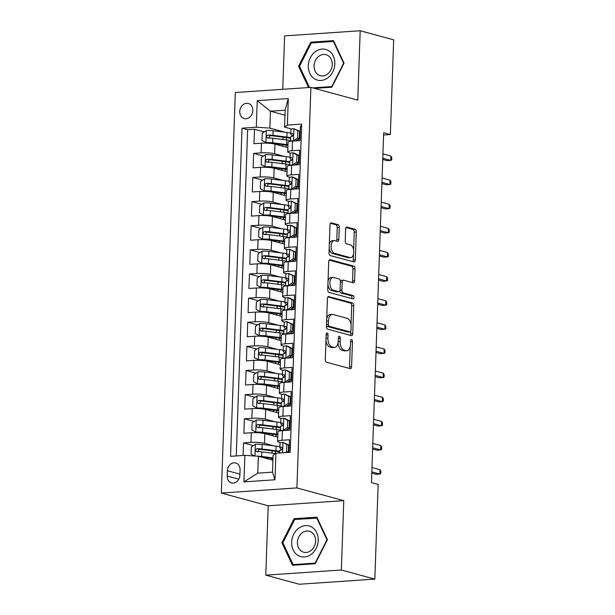 <?xml version="1.0" encoding="UTF-8"?>
<svg xmlns="http://www.w3.org/2000/svg" width="615" height="615" viewBox="0 0 615 615"><rect width="100%" height="100%" fill="white"/><g stroke="black" fill="none" stroke-linecap="round" stroke-linejoin="round"><path stroke-width="0.92" d="M327.157 332.938A1.676 0.915 86.1 0 0 326.988 332.923A1.676 0.915 86.1 0 0 326.181 334.345L325.297 359.514A2.399 1.307 86.1 0 0 326.534 362.235L350.196 368.662A2.399 1.307 86.1 0 0 350.442 368.685A2.399 1.307 86.1 0 0 351.588 366.648L352.472 341.486A1.676 0.915 86.1 0 0 351.611 339.58A1.676 0.915 86.1 0 0 351.434 339.565A1.676 0.915 86.1 0 0 350.627 340.987L350.519 344.246A7.68 4.19 86.1 0 1 346.829 350.758A7.68 4.19 86.1 0 1 346.045 350.681L344.069 350.143A7.68 4.19 86.1 0 1 340.133 341.425L340.241 338.165A1.676 0.915 86.1 0 0 339.38 336.259A1.676 0.915 86.1 0 0 339.211 336.244A1.676 0.915 86.1 0 0 338.404 337.666L338.288 340.925A7.68 4.19 86.1 0 1 334.606 347.437A7.68 4.19 86.1 0 1 333.822 347.36L331.846 346.822A7.68 4.19 86.1 0 1 327.903 338.104L328.018 334.844A1.676 0.915 86.1 0 0 327.157 332.938M239.75 111.484A7.818 6.434 -74.8 0 0 244.232 118.587A7.818 6.434 -74.8 0 0 252.819 110.592A7.818 6.434 -74.8 0 0 248.337 103.489A7.818 6.434 -74.8 0 0 239.75 111.484M339.272 227.389A2.399 1.307 86.1 0 0 338.035 224.66L331.4 222.861A2.399 1.307 86.1 0 0 331.154 222.83A2.399 1.307 86.1 0 0 330.001 224.867L329.025 252.819A2.399 1.307 86.1 0 0 330.255 255.54L353.917 261.967A2.399 1.307 86.1 0 0 354.163 261.99A2.399 1.307 86.1 0 0 355.316 259.961L356.293 232.009A2.399 1.307 86.1 0 0 355.063 229.287L347.045 227.104A2.399 1.307 86.1 0 0 346.799 227.081A2.399 1.307 86.1 0 0 345.645 229.118L345.23 241.08A2.399 1.307 86.1 0 0 346.46 243.801L350.435 244.885A6.419 3.506 86.1 0 1 353.74 251.581A6.419 3.506 86.1 0 1 350.65 257.624A6.419 3.506 86.1 0 1 349.997 257.554L334.414 253.326A6.419 3.506 86.1 0 1 331.116 246.63A6.419 3.506 86.1 0 1 334.199 240.588A6.419 3.506 86.1 0 1 334.86 240.65L337.458 241.357A2.399 1.307 86.1 0 0 337.697 241.38A2.399 1.307 86.1 0 0 338.85 239.35L339.272 227.389L337.228 227.527A2.399 1.307 86.1 0 0 335.998 224.798L330.447 223.291M357.769 100.122L360.19 30.75L393.669 39.844L390.364 134.547L383.668 132.725L371.452 482.591L378.148 484.405L374.843 579.107L341.356 570.013L343.785 500.648L296.907 487.918L310.898 87.392L357.769 100.122M328.825 296.515A2.399 1.307 86.1 0 0 328.579 296.492A2.399 1.307 86.1 0 0 327.426 298.529L326.457 326.473A2.399 1.307 86.1 0 0 327.687 329.194L351.35 335.621A2.399 1.307 86.1 0 0 351.596 335.652A2.399 1.307 86.1 0 0 352.749 333.614L353.725 305.663A2.399 1.307 86.1 0 0 352.487 302.941L328.341 296.545M327.741 289.642L328.718 261.698A2.399 1.307 86.1 0 1 329.871 259.661A2.399 1.307 86.1 0 1 330.117 259.684L353.779 266.111A2.399 1.307 86.1 0 1 355.009 268.84L354.586 280.801A2.399 1.307 86.1 0 1 353.44 282.831A2.399 1.307 86.1 0 1 353.195 282.808L343.593 280.202A2.399 1.307 86.1 0 0 343.347 280.179A2.399 1.307 86.1 0 0 342.201 282.216L341.925 290.149A2.399 1.307 86.1 0 0 343.155 292.871L353.141 295.584A1.676 0.915 86.1 0 1 354.009 297.337A1.676 0.915 86.1 0 1 353.202 298.921A1.676 0.915 86.1 0 1 353.025 298.905L328.971 292.371A2.399 1.307 86.1 0 1 327.741 289.642M264.304 131.91L254.487 129.242L253.98 143.718L261.437 143.21L261.098 152.866A9.779 1.522 2 0 1 274.628 153.765L284.207 156.364M263.458 156.033L253.641 153.373L253.134 167.849L260.591 167.342L260.253 176.989A9.779 1.522 2 0 1 273.783 177.889L283.369 180.495M262.613 180.164L252.803 177.497L252.296 191.972L259.753 191.465L259.415 201.12A9.779 1.522 2 0 1 272.945 202.02L282.523 204.618M261.775 204.295L251.958 201.628L251.45 216.103L258.907 215.596L258.569 225.251A9.779 1.522 2 0 1 272.099 226.143L281.678 228.749M260.929 228.419L251.112 225.751L250.613 240.234L258.062 239.727L257.731 249.375A9.779 1.522 2 0 1 271.253 250.274L280.84 252.88M260.091 252.55L250.274 249.882L249.767 264.358L257.224 263.85L256.886 273.506A9.779 1.522 2 0 1 270.416 274.405L279.994 277.004M259.246 276.681L249.429 274.013L248.921 288.489L256.378 287.981L256.04 297.629A9.779 1.522 2 0 1 269.57 298.529L279.156 301.135M258.4 300.804L248.591 298.137L248.083 312.62L255.54 312.113L255.202 321.76A9.779 1.522 2 0 1 268.732 322.66L278.311 325.258M257.562 324.935L247.745 322.268L247.238 336.743L254.695 336.236L254.356 345.891A9.779 1.522 2 0 1 267.886 346.791L277.465 349.389M256.716 349.059L246.899 346.399L246.4 360.874L253.849 360.367L253.518 370.015A9.779 1.522 2 0 1 267.041 370.914L276.627 373.52M255.878 373.19L246.061 370.522L245.554 384.998L253.011 384.49L252.673 394.146A9.779 1.522 2 0 1 266.203 395.045L275.781 397.644M255.033 397.321L245.216 394.653L244.709 409.129L252.165 408.621L251.827 418.277A9.779 1.522 2 0 1 265.357 419.176L274.943 421.775M254.187 421.444L244.378 418.784L243.871 433.26L251.327 432.752A9.779 1.522 2 0 1 264.85 433.652L277.772 437.157M289.05 452.348L289.496 439.779L282.039 440.286A9.779 1.522 2 0 0 277.626 441.401A9.779 1.522 2 0 0 279.225 442.3L280.617 442.677M277.626 441.401L277.957 431.753A9.779 1.522 2 0 1 282.377 430.638L289.826 430.131L290.334 415.655L282.877 416.163A9.779 1.522 2 0 0 278.464 417.277A9.779 1.522 2 0 0 280.063 418.169L281.462 418.554M278.464 417.277L278.803 407.622A9.779 1.522 -178 0 1 283.215 406.507L290.672 406L291.179 391.524L283.723 392.032A9.779 1.522 2 0 0 279.31 393.146A9.779 1.522 2 0 0 280.909 394.046L282.308 394.423M279.31 393.146L279.648 383.499A9.779 1.522 -178 0 1 284.061 382.384L291.518 381.877L292.017 367.401L284.561 367.908A9.779 1.522 2 0 0 280.148 369.015A9.779 1.522 2 0 0 281.747 369.915L283.146 370.292M280.148 369.015L280.486 359.368A9.779 1.522 -178 0 1 284.899 358.253L292.356 357.746L292.863 343.27L285.406 343.777A9.779 1.522 2 0 0 280.993 344.892A9.779 1.522 2 0 0 282.593 345.784L283.992 346.168M280.993 344.892L281.332 335.237A9.779 1.522 -178 0 1 285.744 334.122L293.201 333.622L293.709 319.139L286.252 319.646A9.779 1.522 2 0 0 281.839 320.761A9.779 1.522 2 0 0 283.438 321.66L284.83 322.037M281.839 320.761L282.17 311.113A9.779 1.522 -178 0 1 286.59 309.998L294.039 309.491L294.547 295.016L287.09 295.523A9.779 1.522 2 0 0 282.677 296.638A9.779 1.522 2 0 0 284.276 297.529L285.675 297.914M282.677 296.638L283.015 286.982A9.779 1.522 -178 0 1 287.428 285.867L294.885 285.36L295.392 270.884L287.935 271.392A9.779 1.522 2 0 0 283.523 272.507A9.779 1.522 2 0 0 285.122 273.406L286.521 273.783M283.523 272.507L283.861 262.851A9.779 1.522 -178 0 1 288.274 261.744L295.73 261.237L296.23 246.753L288.773 247.261A9.779 1.522 2 0 0 284.361 248.375A9.779 1.522 2 0 0 285.96 249.275L287.359 249.652M284.361 248.375L284.699 238.728A9.779 1.522 -178 0 1 289.111 237.613L296.568 237.106L297.076 222.63L289.619 223.137A9.779 1.522 2 0 0 285.206 224.252A9.779 1.522 2 0 0 286.805 225.144L288.204 225.528M285.206 224.252L285.545 214.597A9.779 1.522 -178 0 1 289.957 213.482L297.414 212.975L297.921 198.499L290.464 199.006A9.779 1.522 2 0 0 286.052 200.121A9.779 1.522 2 0 0 287.651 201.02L289.042 201.397M286.052 200.121L286.382 190.473A9.779 1.522 -178 0 1 290.803 189.358L298.252 188.851L298.759 174.376L291.302 174.883A9.779 1.522 2 0 0 286.89 175.99A9.779 1.522 2 0 0 288.489 176.889L289.888 177.266M286.89 175.99L287.228 166.342A9.779 1.522 -178 0 1 291.641 165.227L299.098 164.72L299.605 150.245L292.148 150.752A9.779 1.522 2 0 0 287.735 151.867A9.779 1.522 2 0 0 289.334 152.758L290.734 153.143M261.437 143.21A9.779 1.522 -178 0 1 274.966 144.11L287.882 147.623M260.591 167.342A9.779 1.522 -178 0 1 274.121 168.241L287.044 171.746M259.753 191.465A9.779 1.522 -178 0 1 273.275 192.364L286.198 195.878M258.907 215.596A9.779 1.522 -178 0 1 272.437 216.495L285.352 220.001M258.062 239.727A9.779 1.522 -178 0 1 271.592 240.626L284.514 244.132M257.224 263.85A9.779 1.522 -178 0 1 270.754 264.75L283.669 268.263M256.378 287.981A9.779 1.522 -178 0 1 269.908 288.881L282.831 292.386M255.54 312.113A9.779 1.522 -178 0 1 269.062 313.012L281.985 316.517M254.695 336.236A9.779 1.522 -178 0 1 268.225 337.135L281.14 340.649M253.849 360.367A9.779 1.522 -178 0 1 267.379 361.266L280.302 364.772M253.011 384.49A9.779 1.522 -178 0 1 266.541 385.39L279.456 388.903M252.165 408.621A9.779 1.522 -178 0 1 265.695 409.521L278.61 413.026M239.888 475.187L240.073 469.875A7.58 6.235 -74.8 0 0 235.722 462.995A7.58 6.235 -74.8 0 0 227.404 470.736L227.219 476.048A7.58 6.235 -74.8 0 0 231.571 482.929A7.58 6.235 -74.8 0 0 239.888 475.187M296.907 487.918L221.331 493.061L235.314 92.527L310.898 87.392M254.487 129.242L247.645 129.704L242.018 128.181L230.556 456.322L244.855 455.354L258.385 456.253L272.922 460.197M242.018 128.181L256.317 127.205L257.239 100.668L288.289 98.554L287.366 125.099L301.665 124.122L290.203 452.263L275.904 453.24L274.982 479.777L243.932 481.891L244.855 455.354M299.42 155.503L298.244 155.18M298.575 179.626L297.406 179.311M297.737 203.757L296.561 203.442M296.891 227.888L295.715 227.565M296.046 252.012L294.877 251.696M295.208 276.143L294.032 275.82M294.362 300.274L293.194 299.951M293.524 324.397L292.348 324.082M292.679 348.528L291.502 348.205M291.833 372.652L290.664 372.336M290.995 396.783L289.819 396.467M290.149 420.914L288.981 420.591M253.349 445.575L243.532 442.908L250.989 442.4A9.779 1.522 2 0 1 264.512 443.3L274.098 445.906M289.311 445.037L288.135 444.722M301.596 126.037L300.443 126.113L299.943 140.589L292.486 141.096A9.779 1.522 -178 0 0 288.074 142.211L287.735 151.867M244.378 418.784L251.827 418.277M245.216 394.653L252.673 394.146M246.061 370.522L253.518 370.015M246.899 346.399L254.356 345.891M247.745 322.268L255.202 321.76M248.591 298.137L256.04 297.629M249.429 274.013L256.886 273.506M250.274 249.882L257.731 249.375M251.112 225.751L258.569 225.251M251.958 201.628L259.415 201.12M252.803 177.497L260.253 176.989M253.641 153.373L261.098 152.866M247.645 129.704L236.252 455.938M243.532 442.908L243.094 455.469M284.968 115.166L270.431 111.215L269.847 128.105L285.053 132.233M258.385 456.253L257.793 473.143L272.499 472.143L273.091 455.246L275.904 453.24M343.785 500.648L268.202 505.791L265.78 575.156L341.356 570.013M265.78 575.156L299.259 584.25L374.843 579.107M360.19 30.75L284.614 35.893L282.746 89.306M268.202 505.791L221.331 493.061M383.591 135.008L390.364 134.547M291.572 129.012L284.553 127.105L285.145 110.216L270.431 111.215L257.239 100.668M300.258 131.372L299.09 131.056M288.158 430.246L288.212 428.686M288.996 406.115L289.05 404.555M289.842 381.992L289.896 380.424M290.687 357.861L290.741 356.3M291.525 333.73L291.579 332.169M292.371 309.606L292.425 308.046M293.209 285.475L293.263 283.915M294.055 261.344L294.108 259.784M294.9 237.221L294.954 235.66M295.738 213.09L295.792 211.529M296.584 188.966L296.638 187.398M297.422 164.835L297.476 163.275M287.366 125.099L284.553 127.105M269.847 128.105L256.317 127.205M298.267 140.704L298.321 139.144M257.793 473.143L243.932 481.891M272.499 472.143L274.982 479.777M288.289 98.554L285.145 110.216M327.426 539.67L316.856 517.161L294.101 518.706L281.901 542.768L292.471 565.277L315.234 563.732L327.426 539.67M314.534 88.376L331.869 87.199L344.069 63.137L333.499 40.628L310.736 42.181L298.544 66.236L308.553 87.545M283.008 543.068L281.901 542.768M296.492 519.36L294.101 518.706M313.135 42.827L310.736 42.181M299.651 66.535L298.544 66.236M325.965 340.472A7.68 4.19 86.1 0 0 329.801 346.96L331.846 346.822M334.606 347.437L332.561 347.583A7.68 4.19 86.1 0 1 331.777 347.498L329.801 346.96M338.096 342.747A7.68 4.19 86.1 0 0 342.032 350.281L344.069 350.143M346.829 350.758L344.784 350.896A7.68 4.19 86.1 0 1 344 350.819L342.032 350.281M349.105 368.362A2.399 1.307 86.1 0 0 349.551 366.786L350.258 346.376M351.011 324.843L351.68 305.801A2.399 1.307 86.1 0 0 350.45 303.08L327.88 296.953M350.258 335.329A2.399 1.307 86.1 0 0 350.704 333.753L350.781 331.439M328.387 324.366A1.676 0.915 86.1 0 0 329.248 326.273L350.02 331.916A1.676 0.915 86.1 0 0 350.189 331.931A1.676 0.915 86.1 0 0 350.996 330.509L351.119 327.072A7.68 4.19 86.1 0 0 347.175 318.355L332.976 314.496A7.68 4.19 86.1 0 0 332.192 314.419A7.68 4.19 86.1 0 0 328.502 320.93L328.387 324.366L326.527 324.489M326.488 325.535A1.676 0.915 86.1 0 0 327.203 326.411L329.248 326.273M348.313 332.031A1.676 0.915 86.1 0 1 348.144 332.069A1.676 0.915 86.1 0 1 347.975 332.054L327.203 326.411M332.192 314.419L330.147 314.557A7.68 4.19 86.1 0 0 326.719 318.939M329.163 260.122L351.734 266.249L353.779 266.111M352.103 282.516A2.399 1.307 86.1 0 0 352.549 280.94L352.964 268.978A2.399 1.307 86.1 0 0 351.734 266.249M341.556 280.34A2.399 1.307 86.1 0 0 341.31 280.317A2.399 1.307 86.1 0 0 340.349 281.278M339.887 290.726A2.399 1.307 86.1 0 0 341.11 293.009L351.104 295.723L353.141 295.584M351.757 298.559A1.676 0.915 86.1 0 0 351.888 296.853A1.676 0.915 86.1 0 0 351.104 295.723M333.638 277.496A6.419 3.506 86.1 0 0 332.984 277.434A6.419 3.506 86.1 0 0 329.894 283.477A6.419 3.506 86.1 0 0 333.199 290.172L338.68 291.664A2.399 1.307 86.1 0 0 338.927 291.687A2.399 1.307 86.1 0 0 340.08 289.65L340.356 281.716A2.399 1.307 86.1 0 0 339.126 278.987L333.638 277.496M332.984 277.434L330.939 277.573A6.419 3.506 86.1 0 0 328.026 281.455M327.918 284.637A6.419 3.506 86.1 0 0 331.154 290.311L333.199 290.172M337.128 291.764A2.399 1.307 86.1 0 1 336.889 291.825A2.399 1.307 86.1 0 1 336.643 291.802L331.154 290.311M336.359 241.065A2.399 1.307 86.1 0 0 336.812 239.489L337.228 227.527M334.199 240.588L332.161 240.726A6.419 3.506 86.1 0 0 329.325 244.232M329.186 248.214A6.419 3.506 86.1 0 0 332.377 253.465L334.414 253.326M350.65 257.624L348.605 257.762A6.419 3.506 86.1 0 1 347.952 257.693L332.377 253.465M353.625 250.136L354.248 232.147A2.399 1.307 86.1 0 0 353.018 229.426L346.091 227.542M352.825 261.675A2.399 1.307 86.1 0 0 353.271 260.099L353.487 254.118M257.985 456.222A6.473 1.007 2 0 1 261.729 456.484L272.999 457.883M261.029 456.968L272.983 458.452M254.51 455.992L251.043 454.139L251.289 446.897L255.463 444.207A6.473 1.007 2 0 1 262.151 444.422L276.12 446.152A18.696 2.906 2 0 1 279.887 446.728M273.137 450.956A7.695 1.199 -178 0 0 272.091 451.518L272.038 453.163M272.875 458.436A7.695 1.199 -178 0 0 271.83 458.998L271.799 459.897M279.725 451.318A18.696 2.906 -178 0 0 275.958 450.741L261.99 449.004A6.473 1.007 -178 0 0 257.001 448.735C255.171 449.75 255.14 450.71 256.901 451.633A6.473 1.007 2 0 1 261.89 451.902L275.428 453.578M257.962 451.917L258.93 449.257A3.298 0.515 2 0 1 260.399 449.38L274.367 451.11A15.521 2.414 2 0 1 279.694 452.094M256.501 451.579L256.901 451.633M285.214 452.609L286.582 451.725L286.836 444.484L282.839 442.346A6.473 1.007 -178 0 0 280.01 443.077L279.856 447.666A6.473 1.007 -178 0 0 279.894 447.789L281.424 449.911M282.839 442.346L288.573 444.952L286.836 444.484M288.496 447.19A15.521 2.414 -178 0 0 289.227 447.343M286.582 451.725L288.327 452.194L288.573 444.952M289.065 451.925A15.521 2.414 2 0 1 288.335 451.771M279.664 452.986L279.748 450.557A6.473 1.007 2 0 1 281.209 449.98C282.593 448.85 282.631 447.881 281.309 447.082A6.473 1.007 -178 0 0 279.856 447.666M371.783 473.12L376.111 474.296L379.786 474.05L371.821 471.882M379.939 469.706L380.831 471.198L380.747 473.612L379.786 474.05L379.939 469.706L371.975 467.538M291.656 542.192A15.89 13.076 -74.8 0 0 304.387 556.975A15.89 13.076 -74.8 0 0 318.209 540.393A15.89 13.076 -74.8 0 0 305.478 525.61A15.89 13.076 -74.8 0 0 291.656 542.192M297.429 542.338A10.878 8.956 -74.8 0 0 303.664 552.216A10.878 8.956 -74.8 0 0 315.61 541.108A10.878 8.956 -74.8 0 0 309.368 531.229A10.878 8.956 -74.8 0 0 297.429 542.338M316.748 517.984L326.988 539.793L315.172 563.102L293.117 564.601L282.877 542.791L294.693 519.483L317.317 518.138M294.977 565.108L293.117 564.601M314.457 78.797A15.89 13.076 -74.8 0 0 332.8 71.817A15.89 13.076 -74.8 0 0 328.687 50.73A15.89 13.076 -74.8 0 0 310.352 57.702A15.89 13.076 -74.8 0 0 314.457 78.797M318.286 74.799A10.878 8.956 -74.8 0 0 320.307 75.683A10.878 8.956 -74.8 0 0 331.385 68.811A10.878 8.956 -74.8 0 0 328.026 55.581A10.878 8.956 -74.8 0 0 326.012 54.697A10.878 8.956 -74.8 0 0 314.934 61.577A10.878 8.956 -74.8 0 0 318.286 74.799M309.483 87.484L299.52 66.259L311.336 42.95L333.392 41.451L343.624 63.26L331.816 86.569L312.674 87.868M333.96 41.605L333.392 41.451M280.724 422.605A18.696 2.906 2 0 0 276.958 422.028L262.997 420.291A6.473 1.007 2 0 0 256.309 420.083L252.135 422.774L251.881 430.008L255.886 432.145A6.473 1.007 2 0 1 262.574 432.353L276.542 434.09A18.696 2.906 2 0 1 277.872 434.267M255.886 432.145L257.624 432.622A3.298 0.515 2 0 1 260.983 432.729L274.951 434.467A15.521 2.414 2 0 1 277.849 434.897M273.975 426.833A7.695 1.199 -178 0 0 272.937 427.394L272.875 429.032M273.713 434.313A7.695 1.199 -178 0 0 272.676 434.874L272.645 435.766M280.571 427.187A18.696 2.906 -178 0 0 276.804 426.61L262.836 424.873A6.473 1.007 -178 0 0 257.839 424.604C256.017 425.618 255.978 426.587 257.739 427.502A6.473 1.007 2 0 1 262.736 427.771L276.704 429.508A18.696 2.906 2 0 1 280.463 430.085M258.8 427.794L259.768 425.134A3.298 0.515 2 0 1 261.244 425.249L275.213 426.987A15.521 2.414 2 0 1 280.54 427.963M257.347 427.456L257.739 427.502M281.57 398.474A18.696 2.906 2 0 0 277.803 397.897L263.835 396.16A6.473 1.007 2 0 0 257.147 395.952L252.98 398.643L252.727 405.885L256.724 408.022A6.473 1.007 2 0 1 263.412 408.229L277.38 409.959A18.696 2.906 2 0 1 278.718 410.136M256.724 408.022L258.469 408.491A3.298 0.515 2 0 1 261.829 408.598L275.789 410.336A15.521 2.414 2 0 1 278.695 410.774M274.82 402.702A7.695 1.199 -178 0 0 273.775 403.263L273.721 404.901M274.559 410.182A7.695 1.199 -178 0 0 273.514 410.743L273.483 411.635M281.409 403.056A18.696 2.906 -178 0 0 277.642 402.479L263.674 400.749A6.473 1.007 -178 0 0 258.684 400.48C256.855 401.487 256.824 402.456 258.584 403.371A6.473 1.007 2 0 1 263.574 403.64L277.542 405.377A18.696 2.906 2 0 1 281.309 405.954M259.645 403.663L260.614 401.003A3.298 0.515 2 0 1 262.082 401.118L276.05 402.856A15.521 2.414 2 0 1 281.386 403.832M258.185 403.325L258.584 403.371M282.416 374.343A18.696 2.906 2 0 0 278.649 373.766L264.681 372.037A6.473 1.007 2 0 0 257.993 371.829L253.818 374.52L253.565 381.754L257.57 383.891A6.473 1.007 2 0 1 264.258 384.098L278.226 385.836A18.696 2.906 2 0 1 279.556 386.012M257.57 383.891L259.315 384.36A3.298 0.515 2 0 1 262.667 384.475L276.635 386.205A15.521 2.414 2 0 1 279.533 386.643M275.658 378.571A7.695 1.199 -178 0 0 274.621 379.132L274.559 380.777M275.397 386.051A7.695 1.199 -178 0 0 274.359 386.612L274.328 387.512M282.254 378.932A18.696 2.906 -178 0 0 278.487 378.356L264.519 376.618A6.473 1.007 -178 0 0 259.53 376.349C257.7 377.364 257.67 378.325 259.43 379.247A6.473 1.007 2 0 1 264.419 379.517L278.387 381.246A18.696 2.906 2 0 1 282.154 381.823M260.491 379.532L261.452 376.872A3.298 0.515 2 0 1 262.928 376.995L276.896 378.725A15.521 2.414 2 0 1 282.224 379.709M259.03 379.194L259.43 379.247M283.254 350.219A18.696 2.906 2 0 0 279.487 349.643L265.519 347.906A6.473 1.007 2 0 0 258.83 347.698L254.664 350.389L254.41 357.63L258.415 359.76A6.473 1.007 2 0 1 265.103 359.967L279.064 361.705A18.696 2.906 2 0 1 280.402 361.881M258.415 359.76L260.153 360.236A3.298 0.515 2 0 1 263.512 360.344L277.48 362.081A15.521 2.414 2 0 1 280.379 362.512M276.504 354.448A7.695 1.199 -178 0 0 275.466 355.009L275.405 356.646M276.243 361.928A7.695 1.199 -178 0 0 275.205 362.489L275.166 363.38M283.092 354.801A18.696 2.906 -178 0 0 279.325 354.225L265.365 352.487A6.473 1.007 -178 0 0 260.368 352.226C258.546 353.233 258.508 354.202 260.268 355.116A6.473 1.007 2 0 1 265.257 355.385L279.225 357.123A18.696 2.906 2 0 1 282.992 357.699M261.329 355.409L262.298 352.749A3.298 0.515 2 0 1 263.774 352.864L277.742 354.601A15.521 2.414 2 0 1 283.069 355.578M259.876 355.07L260.268 355.116M284.122 430.523L283.254 430.285L287.428 427.594L287.682 420.352L283.676 418.223A6.473 1.007 -178 0 0 280.855 418.953L280.694 423.535A6.473 1.007 -178 0 0 280.74 423.658L282.27 425.78M283.676 418.223L285.421 418.692L289.419 420.829L287.682 420.352M289.342 423.059A15.521 2.414 -178 0 0 290.072 423.212M283.254 430.285A6.473 1.007 -178 0 0 280.578 430.815M287.428 427.594L289.165 428.063L289.419 420.829M289.165 428.063L285.514 430.423M288.827 428.286A18.696 2.906 -178 0 0 289.888 428.455M289.911 427.802A15.521 2.414 2 0 1 289.181 427.648M286.529 429.77A15.521 2.414 -178 0 0 287.943 430.262M280.44 430.831L280.594 426.433A6.473 1.007 2 0 1 282.047 425.849C283.438 424.719 283.469 423.75 282.147 422.951A6.473 1.007 -178 0 0 280.694 423.535M372.621 448.996L376.949 450.172L380.631 449.919L372.667 447.758M380.777 445.575L381.669 447.067L381.584 449.48L380.631 449.919L380.777 445.575L372.821 443.415M284.96 406.392L284.099 406.154L288.266 403.463L288.52 396.229L284.522 394.092A6.473 1.007 -178 0 0 281.701 394.822L281.539 399.404A6.473 1.007 -178 0 0 281.578 399.527L283.108 401.657M284.522 394.092L290.265 396.698L288.52 396.229M290.18 398.935A15.521 2.414 -178 0 0 290.91 399.089M284.099 406.154A6.473 1.007 -178 0 0 281.424 406.684M288.266 403.463L290.011 403.94L290.265 396.698M290.011 403.94L286.352 406.3M289.673 404.155A18.696 2.906 -178 0 0 290.734 404.324M290.757 403.671A15.521 2.414 2 0 1 290.026 403.517M287.374 405.639A15.521 2.414 -178 0 0 288.789 406.131M281.286 406.707L281.439 402.302A6.473 1.007 2 0 1 282.892 401.718C284.284 400.588 284.315 399.627 282.992 398.827A6.473 1.007 -178 0 0 281.539 399.404M373.466 424.865L377.795 426.041L381.469 425.788L373.513 423.627M381.623 421.444L382.515 422.943L382.43 425.357L381.469 425.788L381.623 421.444L373.659 419.284M285.806 382.261L284.945 382.03L289.111 379.34L289.365 372.098L285.36 369.961A6.473 1.007 -178 0 0 282.539 370.691L282.377 375.281A6.473 1.007 -178 0 0 282.423 375.404L283.953 377.525M285.36 369.961L287.105 370.438L291.103 372.575L289.365 372.098M291.026 374.804A15.521 2.414 -178 0 0 291.756 374.958M284.945 382.03A6.473 1.007 -178 0 0 282.262 382.553M289.111 379.34L290.849 379.809L291.103 372.575M290.849 379.809L287.197 382.169M290.511 380.032A18.696 2.906 -178 0 0 291.572 380.201M291.595 379.54A15.521 2.414 2 0 1 290.864 379.394M288.212 381.515A15.521 2.414 -178 0 0 289.627 382M282.124 382.576L282.277 378.171A6.473 1.007 2 0 1 283.738 377.595C285.122 376.465 285.16 375.496 283.838 374.696A6.473 1.007 -178 0 0 282.377 375.281M374.312 400.734L378.64 401.91L382.315 401.664L374.351 399.504M382.469 397.321L383.353 398.812L383.268 401.226L382.315 401.664L382.469 397.321L374.504 395.161M286.651 358.138L285.783 357.899L289.949 355.209L290.203 347.967L286.206 345.838A6.473 1.007 -178 0 0 283.384 346.568L283.223 351.15A6.473 1.007 -178 0 0 283.269 351.273L284.799 353.394M286.206 345.838L287.951 346.307L291.948 348.444L290.203 347.967M291.871 350.681A15.521 2.414 -178 0 0 292.602 350.827M285.783 357.899A6.473 1.007 -178 0 0 283.108 358.43M289.949 355.209L291.695 355.685L291.948 348.444M291.695 355.685L288.043 358.038M291.356 355.901A18.696 2.906 -178 0 0 292.417 356.07M292.44 355.416A15.521 2.414 2 0 1 291.71 355.262M289.058 357.384A15.521 2.414 -178 0 0 290.472 357.876M282.969 358.445L283.123 354.048A6.473 1.007 2 0 1 284.576 353.464C285.967 352.334 285.998 351.373 284.676 350.565A6.473 1.007 -178 0 0 283.223 351.15M375.15 376.611L379.478 377.787L383.153 377.533L375.196 375.373M383.306 373.19L384.198 374.681L384.114 377.095L383.153 377.533L383.306 373.19L375.35 371.029M284.099 326.088A18.696 2.906 2 0 0 280.332 325.512L266.364 323.774A6.473 1.007 2 0 0 259.676 323.567L255.502 326.257L255.256 333.499L259.253 335.636A6.473 1.007 2 0 1 265.941 335.844L279.91 337.574A18.696 2.906 2 0 1 281.24 337.758M259.253 335.636L260.998 336.105A3.298 0.515 2 0 1 264.35 336.213L278.318 337.95A15.521 2.414 2 0 1 281.224 338.388M277.35 330.317A7.695 1.199 -178 0 0 276.304 330.878L276.25 332.515M277.088 337.796A7.695 1.199 -178 0 0 276.043 338.358L276.012 339.249M283.938 330.67A18.696 2.906 -178 0 0 280.171 330.094L266.203 328.364A6.473 1.007 -178 0 0 261.214 328.095C259.384 329.11 259.353 330.071 261.114 330.993A6.473 1.007 2 0 1 266.103 331.254L280.071 332.992A18.696 2.906 2 0 1 283.838 333.568M262.175 331.277L263.143 328.618A3.298 0.515 2 0 1 264.611 328.733L278.58 330.47A15.521 2.414 2 0 1 283.915 331.447M260.714 330.939L261.114 330.993M287.489 334.007L286.628 333.768L290.795 331.078L291.049 323.844L287.051 321.707A6.473 1.007 -178 0 0 284.222 322.437L284.069 327.026A6.473 1.007 -178 0 0 284.107 327.142L285.637 329.271M287.051 321.707L292.786 324.313L291.049 323.844M292.709 326.55A15.521 2.414 -178 0 0 293.44 326.703M286.628 333.768A6.473 1.007 -178 0 0 283.953 334.299M290.795 331.078L292.54 331.554L292.786 324.313M292.54 331.554L288.881 333.914M292.194 331.769A18.696 2.906 -178 0 0 293.255 331.946M293.278 331.285A15.521 2.414 2 0 1 292.548 331.131M289.896 333.253A15.521 2.414 -178 0 0 291.318 333.745M283.807 334.322L283.961 329.917A6.473 1.007 2 0 1 285.421 329.34C286.805 328.202 286.844 327.242 285.521 326.442A6.473 1.007 -178 0 0 284.069 327.026M375.996 352.48L380.324 353.656L383.998 353.41L376.042 351.242M384.152 349.066L385.044 350.558L384.959 352.972L383.998 353.41L384.152 349.066L376.188 346.898M284.937 301.957A18.696 2.906 2 0 0 281.178 301.388L267.21 299.651A6.473 1.007 2 0 0 260.522 299.444L256.347 302.134L256.094 309.368L260.099 311.505A6.473 1.007 2 0 1 266.787 311.713L280.755 313.45A18.696 2.906 2 0 1 282.085 313.627M260.099 311.505L261.836 311.982A3.298 0.515 2 0 1 265.196 312.089L279.164 313.819A15.521 2.414 2 0 1 282.062 314.257M278.188 306.193A7.695 1.199 -178 0 0 277.15 306.747L277.088 308.392M277.926 313.673A7.695 1.199 -178 0 0 276.888 314.227L276.858 315.126M284.783 306.547A18.696 2.906 -178 0 0 281.017 305.97L267.048 304.233A6.473 1.007 -178 0 0 262.052 303.964C260.23 304.979 260.191 305.939 261.952 306.862A6.473 1.007 2 0 1 266.948 307.131L280.917 308.868A18.696 2.906 2 0 1 284.676 309.437M263.012 307.146L263.981 304.486A3.298 0.515 2 0 1 265.457 304.61L279.425 306.339A15.521 2.414 2 0 1 284.753 307.323M261.56 306.816L261.952 306.862M288.335 309.875L287.466 309.645L291.641 306.954L291.894 299.713L287.889 297.583A6.473 1.007 -178 0 0 285.068 298.313L284.906 302.895A6.473 1.007 -178 0 0 284.953 303.018L286.482 305.14M287.889 297.583L289.634 298.052L293.632 300.189L291.894 299.713M293.555 302.419A15.521 2.414 -178 0 0 294.285 302.572M287.466 309.645A6.473 1.007 -178 0 0 284.791 310.175M291.641 306.954L293.378 307.423L293.632 300.189M293.378 307.423L289.726 309.783M293.04 307.646A18.696 2.906 -178 0 0 294.101 307.815M294.124 307.162A15.521 2.414 2 0 1 293.393 307.008M290.741 309.13A15.521 2.414 -178 0 0 292.156 309.622M284.653 310.191L284.807 305.793A6.473 1.007 2 0 1 286.259 305.209C287.651 304.079 287.682 303.11 286.367 302.311A6.473 1.007 -178 0 0 284.906 302.895M376.841 328.356L381.162 329.525L384.844 329.279L376.88 327.118M384.99 324.935L385.882 326.427L385.797 328.841L384.844 329.279L384.99 324.935L377.033 322.775M285.783 277.834A18.696 2.906 2 0 0 282.016 277.257L268.048 275.52A6.473 1.007 2 0 0 261.36 275.312L257.193 278.003L256.939 285.245L260.937 287.374A6.473 1.007 2 0 1 267.625 287.589L281.593 289.319A18.696 2.906 2 0 1 282.931 289.496M260.937 287.374L262.682 287.851A3.298 0.515 2 0 1 266.041 287.958L280.002 289.696A15.521 2.414 2 0 1 282.908 290.134M279.033 282.062A7.695 1.199 -178 0 0 277.988 282.623L277.934 284.261M278.772 289.542A7.695 1.199 -178 0 0 277.726 290.103L277.696 290.995M285.621 282.416A18.696 2.906 -178 0 0 281.855 281.839L267.886 280.109A6.473 1.007 -178 0 0 262.897 279.84C261.068 280.847 261.037 281.816 262.797 282.731A6.473 1.007 2 0 1 267.786 283L281.755 284.737A18.696 2.906 2 0 1 285.521 285.314M263.858 283.023L264.827 280.363A3.298 0.515 2 0 1 266.303 280.478L280.263 282.216A15.521 2.414 2 0 1 285.598 283.192M262.397 282.685L262.797 282.731M289.173 285.752L288.312 285.514L292.479 282.823L292.732 275.589L288.735 273.452A6.473 1.007 -178 0 0 285.914 274.182L285.752 278.764A6.473 1.007 -178 0 0 285.791 278.887L287.32 281.009M288.735 273.452L294.477 276.058L292.732 275.589M294.393 278.295A15.521 2.414 -178 0 0 295.123 278.449M288.312 285.514A6.473 1.007 -178 0 0 285.637 286.044M292.479 282.823L294.224 283.3L294.477 276.058M294.224 283.3L290.564 285.652M293.885 283.515A18.696 2.906 -178 0 0 294.946 283.684M294.969 283.031A15.521 2.414 2 0 1 294.239 282.877M291.587 284.999A15.521 2.414 -178 0 0 293.001 285.491M285.498 286.06L285.652 281.662A6.473 1.007 2 0 1 287.105 281.078C288.496 279.948 288.527 278.987 287.205 278.188A6.473 1.007 -178 0 0 285.752 278.764M377.679 304.225L382.007 305.401L385.682 305.148L377.725 302.987M385.836 300.804L386.727 302.303L386.643 304.709L385.682 305.148L385.836 300.804L377.871 298.644M286.628 253.703A18.696 2.906 2 0 0 282.862 253.126L268.893 251.397A6.473 1.007 2 0 0 262.205 251.181L258.031 253.872L257.777 261.114L261.782 263.251A6.473 1.007 2 0 1 268.471 263.458L282.439 265.196A18.696 2.906 2 0 1 283.769 265.373M261.782 263.251L263.528 263.72A3.298 0.515 2 0 1 266.879 263.835L280.847 265.565A15.521 2.414 2 0 1 283.746 266.003M279.871 257.931A7.695 1.199 -178 0 0 278.833 258.492L278.772 260.13M279.61 265.411A7.695 1.199 -178 0 0 278.572 265.972L278.541 266.864M286.467 258.292A18.696 2.906 -178 0 0 282.7 257.716L268.732 255.978A6.473 1.007 -178 0 0 263.743 255.709C261.913 256.724 261.882 257.685 263.643 258.608A6.473 1.007 2 0 1 268.632 258.877L282.6 260.606A18.696 2.906 2 0 1 286.367 261.183M264.704 258.892L265.665 256.232A3.298 0.515 2 0 1 267.141 256.355L281.109 258.085A15.521 2.414 2 0 1 286.436 259.069M263.243 258.554L263.643 258.608M290.019 261.621L289.158 261.39L293.324 258.7L293.578 251.458L289.573 249.321A6.473 1.007 -178 0 0 286.751 250.051L286.59 254.641A6.473 1.007 -178 0 0 286.636 254.764L288.166 256.886M289.573 249.321L295.315 251.927L293.578 251.458M295.238 254.164A15.521 2.414 -178 0 0 295.969 254.318M289.158 261.39A6.473 1.007 -178 0 0 286.475 261.913M293.324 258.7L295.062 259.169L295.315 251.927M295.062 259.169L291.41 261.529M294.723 259.392A18.696 2.906 -178 0 0 295.784 259.561M295.807 258.9A15.521 2.414 2 0 1 295.077 258.746M292.425 260.868A15.521 2.414 -178 0 0 293.839 261.36M286.336 261.936L286.49 257.531A6.473 1.007 2 0 1 287.951 256.955C289.334 255.825 289.373 254.856 288.051 254.057A6.473 1.007 -178 0 0 286.59 254.641M378.525 280.094L382.853 281.27L386.528 281.024L378.563 278.856M386.681 276.681L387.565 278.172L387.481 280.586L386.528 281.024L386.681 276.681L378.717 274.513M287.466 229.579A18.696 2.906 2 0 0 283.7 229.003L269.731 227.266A6.473 1.007 2 0 0 263.043 227.058L258.877 229.749L258.623 236.983L262.628 239.12A6.473 1.007 2 0 1 269.316 239.327L283.284 241.065A18.696 2.906 2 0 1 284.614 241.241M262.628 239.12L264.365 239.596A3.298 0.515 2 0 1 267.725 239.704L281.693 241.441A15.521 2.414 2 0 1 284.591 241.872M280.717 233.808A7.695 1.199 -178 0 0 279.679 234.369L279.617 236.006M280.455 241.288A7.695 1.199 -178 0 0 279.418 241.841L279.379 242.74M287.305 234.161A18.696 2.906 -178 0 0 283.538 233.585L269.578 231.847A6.473 1.007 -178 0 0 264.581 231.578C262.759 232.593 262.72 233.562 264.481 234.476A6.473 1.007 2 0 1 269.47 234.746L283.438 236.483A18.696 2.906 2 0 1 287.205 237.059M265.542 234.769L266.51 232.109A3.298 0.515 2 0 1 267.986 232.224L281.954 233.961A15.521 2.414 2 0 1 287.282 234.938M264.089 234.43L264.481 234.476M290.864 237.49L289.996 237.259L294.162 234.569L294.416 227.327L290.418 225.198A6.473 1.007 -178 0 0 287.597 225.928L287.436 230.51A6.473 1.007 -178 0 0 287.482 230.633L289.012 232.754M290.418 225.198L292.163 225.667L296.161 227.804L294.416 227.327M296.084 230.033A15.521 2.414 -178 0 0 296.814 230.187M289.996 237.259A6.473 1.007 -178 0 0 287.32 237.79M294.162 234.569L295.907 235.038L296.161 227.804M295.907 235.038L292.256 237.398M295.569 235.261A18.696 2.906 -178 0 0 296.63 235.43M296.653 234.776A15.521 2.414 2 0 1 295.923 234.623M293.27 236.744A15.521 2.414 -178 0 0 294.685 237.236M287.182 237.805L287.336 233.408A6.473 1.007 2 0 1 288.789 232.824C290.18 231.694 290.211 230.725 288.889 229.925A6.473 1.007 -178 0 0 287.436 230.51M379.363 255.971L383.691 257.147L387.373 256.893L379.409 254.733M387.519 252.55L388.411 254.041L388.326 256.455L387.373 256.893L387.519 252.55L379.563 250.39M288.312 205.448A18.696 2.906 2 0 0 284.545 204.872L270.577 203.135A6.473 1.007 2 0 0 263.889 202.927L259.722 205.618L259.469 212.859L263.466 214.996A6.473 1.007 2 0 1 270.154 215.204L284.122 216.934A18.696 2.906 2 0 1 285.452 217.11M263.466 214.996L265.211 215.465A3.298 0.515 2 0 1 268.563 215.573L282.531 217.31A15.521 2.414 2 0 1 285.437 217.748M281.562 209.677A7.695 1.199 -178 0 0 280.517 210.238L280.463 211.875M281.301 217.157A7.695 1.199 -178 0 0 280.256 217.718L280.225 218.609M288.151 210.03A18.696 2.906 -178 0 0 284.384 209.454L270.416 207.724A6.473 1.007 -178 0 0 265.426 207.455C263.597 208.462 263.566 209.431 265.326 210.345A6.473 1.007 2 0 1 270.316 210.614L284.284 212.352A18.696 2.906 2 0 1 288.051 212.928M266.387 210.638L267.356 207.978A3.298 0.515 2 0 1 268.824 208.093L282.792 209.83A15.521 2.414 2 0 1 288.127 210.807M264.927 210.299L265.326 210.345M291.702 213.367L290.841 213.128L295.008 210.438L295.262 203.204L291.264 201.067A6.473 1.007 -178 0 0 288.435 201.797L288.281 206.379A6.473 1.007 -178 0 0 288.32 206.502L289.85 208.631M291.264 201.067L296.999 203.673L295.262 203.204M296.922 205.91A15.521 2.414 -178 0 0 297.652 206.063M290.841 213.128A6.473 1.007 -178 0 0 288.166 213.659M295.008 210.438L296.753 210.914L296.999 203.673M296.753 210.914L293.094 213.274M296.407 211.13A18.696 2.906 -178 0 0 297.468 211.299M297.491 210.645A15.521 2.414 2 0 1 296.761 210.491M294.108 212.613A15.521 2.414 -178 0 0 295.531 213.105M288.02 213.674L288.174 209.277A6.473 1.007 2 0 1 289.634 208.693C291.018 207.562 291.056 206.602 289.734 205.802A6.473 1.007 -178 0 0 288.281 206.379M380.208 231.84L384.536 233.016L388.211 232.762L380.255 230.602M388.365 228.419L389.257 229.918L389.172 232.332L388.211 232.762L388.365 228.419L380.401 226.258M289.15 181.317A18.696 2.906 2 0 0 285.391 180.741L271.423 179.011A6.473 1.007 2 0 0 264.734 178.804L260.56 181.494L260.306 188.728L264.312 190.865A6.473 1.007 2 0 1 271 191.073L284.968 192.81A18.696 2.906 2 0 1 286.298 192.987M264.312 190.865L266.049 191.334A3.298 0.515 2 0 1 269.408 191.45L283.377 193.179A15.521 2.414 2 0 1 286.275 193.617M282.4 185.546A7.695 1.199 -178 0 0 281.363 186.107L281.301 187.752M282.139 193.025A7.695 1.199 -178 0 0 281.101 193.587L281.07 194.486M288.996 185.907A18.696 2.906 -178 0 0 285.229 185.33L271.261 183.593A6.473 1.007 -178 0 0 266.272 183.324C264.442 184.339 264.404 185.299 266.164 186.222A6.473 1.007 2 0 1 271.161 186.491L285.129 188.221A18.696 2.906 2 0 1 288.896 188.797M267.225 186.506L268.194 183.847A3.298 0.515 2 0 1 269.67 183.97L283.638 185.699A15.521 2.414 2 0 1 288.965 186.683M265.772 186.168L266.164 186.222M292.548 189.236L291.679 189.005L295.853 186.314L296.107 179.073L292.102 176.936A6.473 1.007 -178 0 0 289.281 177.666L289.119 182.255A6.473 1.007 -178 0 0 289.165 182.378L290.695 184.5M292.102 176.936L293.847 177.412L297.845 179.549L296.107 179.073M297.768 181.779A15.521 2.414 -178 0 0 298.498 181.932M291.679 189.005A6.473 1.007 -178 0 0 289.004 189.528M295.853 186.314L297.591 186.783L297.845 179.549M297.591 186.783L293.939 189.143M297.253 187.006A18.696 2.906 -178 0 0 298.313 187.175M298.337 186.514A15.521 2.414 2 0 1 297.606 186.368M294.954 188.49A15.521 2.414 -178 0 0 296.368 188.974M288.865 189.551L289.019 185.146A6.473 1.007 2 0 1 290.472 184.569C291.864 183.439 291.894 182.471 290.58 181.671A6.473 1.007 -178 0 0 289.119 182.255M381.054 207.709L385.374 208.885L389.057 208.639L381.092 206.471M389.203 204.295L390.095 205.787L390.01 208.201L389.057 208.639L389.203 204.295L381.246 202.135M289.996 157.194A18.696 2.906 2 0 0 286.229 156.617L272.261 154.88A6.473 1.007 2 0 0 265.572 154.673L261.406 157.363L261.152 164.605L265.15 166.734A6.473 1.007 2 0 1 271.838 166.942L285.806 168.679A18.696 2.906 2 0 1 287.144 168.856M265.15 166.734L266.895 167.211A3.298 0.515 2 0 1 270.254 167.318L284.215 169.056A15.521 2.414 2 0 1 287.12 169.486M283.246 161.422A7.695 1.199 -178 0 0 282.2 161.983L282.147 163.621M282.985 168.902A7.695 1.199 -178 0 0 281.939 169.463L281.908 170.355M289.834 161.776A18.696 2.906 -178 0 0 286.067 161.199L272.099 159.462A6.473 1.007 -178 0 0 267.11 159.2C265.28 160.208 265.25 161.176 267.01 162.091A6.473 1.007 2 0 1 271.999 162.36L285.967 164.097A18.696 2.906 2 0 1 289.734 164.674M268.071 162.383L269.039 159.723A3.298 0.515 2 0 1 270.515 159.839L284.476 161.576A15.521 2.414 2 0 1 289.811 162.552M266.61 162.045L267.01 162.091M293.386 165.112L292.525 164.874L296.691 162.183L296.945 154.942L292.948 152.812A6.473 1.007 -178 0 0 290.126 153.542L289.965 158.124A6.473 1.007 -178 0 0 290.003 158.247L291.533 160.369M292.948 152.812L294.685 153.281L298.69 155.418L296.945 154.942M298.613 157.655A15.521 2.414 -178 0 0 299.336 157.801M292.525 164.874A6.473 1.007 -178 0 0 289.85 165.404M296.691 162.183L298.436 162.66L298.69 155.418M298.436 162.66L294.777 165.012M298.098 162.875A18.696 2.906 -178 0 0 299.159 163.044M299.182 162.391A15.521 2.414 2 0 1 298.452 162.237M295.8 164.359A15.521 2.414 -178 0 0 297.214 164.851M289.711 165.42L289.865 161.022A6.473 1.007 2 0 1 291.318 160.438C292.709 159.308 292.74 158.339 291.418 157.54A6.473 1.007 -178 0 0 289.965 158.124M381.892 183.585L386.22 184.761L389.895 184.508L381.938 182.347M390.048 180.164L390.94 181.656L390.856 184.07L389.895 184.508L390.048 180.164L382.084 178.004M290.841 133.063A18.696 2.906 2 0 0 287.074 132.486L273.106 130.749A6.473 1.007 2 0 0 266.418 130.541L262.244 133.232L261.99 140.474L265.995 142.611A6.473 1.007 2 0 1 272.683 142.818L286.651 144.548A18.696 2.906 2 0 1 287.981 144.733M265.995 142.611L267.74 143.08A3.298 0.515 2 0 1 271.092 143.187L285.06 144.925A15.521 2.414 2 0 1 287.958 145.363M284.084 137.291A7.695 1.199 -178 0 0 283.046 137.852L282.985 139.49M283.822 144.771A7.695 1.199 -178 0 0 282.785 145.332L282.754 146.224M290.68 137.645A18.696 2.906 -178 0 0 286.913 137.068L272.945 135.338A6.473 1.007 -178 0 0 267.956 135.069C266.126 136.076 266.095 137.045 267.856 137.968A6.473 1.007 2 0 1 272.845 138.229L286.813 139.966A18.696 2.906 2 0 1 290.58 140.543M268.916 138.252L269.877 135.592A3.298 0.515 2 0 1 271.353 135.707L285.322 137.445A15.521 2.414 2 0 1 290.649 138.421M267.456 137.914L267.856 137.968M294.231 140.981L293.37 140.743L297.537 138.052L297.791 130.818L293.786 128.681A6.473 1.007 -178 0 0 290.964 129.411L290.803 133.993A6.473 1.007 -178 0 0 290.849 134.116L292.379 136.246M293.786 128.681L299.528 131.287L297.791 130.818M299.451 133.524A15.521 2.414 -178 0 0 300.182 133.678M293.37 140.743A6.473 1.007 -178 0 0 290.687 141.273M297.537 138.052L299.274 138.529L299.528 131.287M299.274 138.529L295.623 140.889M298.936 138.744A18.696 2.906 -178 0 0 299.997 138.921M300.02 138.26A15.521 2.414 2 0 1 299.29 138.106M296.638 140.228A15.521 2.414 -178 0 0 298.052 140.72M290.549 141.296L290.703 136.891A6.473 1.007 2 0 1 292.163 136.307C293.547 135.177 293.586 134.216 292.263 133.417A6.473 1.007 -178 0 0 290.803 133.993M382.738 159.454L387.066 160.63L390.74 160.377L382.776 158.216M390.894 156.041L391.778 157.532L391.694 159.946L390.74 160.377L390.894 156.041L382.93 153.873M274.966 144.11L274.628 153.765M274.121 168.241L273.783 177.889M273.275 192.364L272.945 202.02M272.437 216.495L272.099 226.143M271.592 240.626L271.253 250.274M270.754 264.75L270.416 274.405M269.908 288.881L269.57 298.529M269.062 313.012L268.732 322.66M268.225 337.135L267.886 346.791M267.379 361.266L267.041 370.914M266.541 385.39L266.203 395.045M265.695 409.521L265.357 419.176M264.85 433.652L264.512 443.3M282.377 430.638L282.039 440.286M292.486 141.096L292.148 150.752M291.641 165.227L291.302 174.883M290.803 189.358L290.464 199.006M289.957 213.482L289.619 223.137M289.111 237.613L288.773 247.261M288.274 261.744L287.935 271.392M287.428 285.867L287.09 295.523M286.59 309.998L286.252 319.646M285.744 334.122L285.406 343.777M284.899 358.253L284.561 367.908M284.061 382.384L283.723 392.032M283.215 406.507L282.877 416.163M251.327 432.752L250.989 442.4M238.797 479.193L227.219 476.048M239.919 474.142L227.404 470.736M326.042 338.227L327.903 338.104M331.777 347.498L333.822 347.36M338.381 338.296L340.241 338.165M338.258 341.548L340.133 341.425M344 350.819L346.045 350.681M350.612 341.617L352.472 341.486M349.551 366.786L351.588 366.648M326.158 334.975L328.018 334.844M350.45 303.08L352.487 302.941M351.68 305.801L353.725 305.663M350.704 333.753L352.749 333.614M347.975 332.054L350.02 331.916M326.642 321.061L328.502 320.93M329.625 259.722L330.117 259.684M352.964 268.978L355.009 268.84M352.549 280.94L354.586 280.801M340.333 282.339L342.201 282.216M340.01 290.28L341.925 290.149M341.11 293.009L343.155 292.871M336.643 291.802L338.68 291.664M336.812 239.489L338.85 239.35M347.952 257.693L349.997 257.554M346.56 227.143L347.045 227.104M353.018 229.426L355.063 229.287M354.248 232.147L356.293 232.009M353.271 260.099L355.316 259.961M330.916 222.891L331.4 222.861M335.998 224.798L338.035 224.66M255.356 444.276L254.948 456.023M275.366 453.57L275.443 451.256M276.12 446.152L275.958 450.741M261.89 451.902L261.729 456.484M262.151 444.422L261.99 449.004M258.93 449.257L257.001 448.735M282.569 452.786L282.931 442.4M256.201 420.153L255.786 432.091M275.958 436.665L276.027 434.605M276.204 429.447L276.289 427.125M276.704 429.508L276.542 434.09M276.958 422.028L276.804 426.61M262.736 427.771L262.574 432.353M262.997 420.291L262.836 424.873M259.768 425.134L257.839 424.604M257.047 396.022L256.624 407.968M276.796 412.534L276.865 410.482M277.05 405.316L277.127 403.002M277.542 405.377L277.38 409.959M277.803 397.897L277.642 402.479M263.574 403.64L263.412 408.229M263.835 396.16L263.674 400.749M260.614 401.003L258.684 400.48M257.885 371.891L257.47 383.837M277.642 388.411L277.711 386.351M277.895 381.185L277.972 378.871M278.387 381.246L278.226 385.836M278.649 373.766L278.487 378.356M264.419 379.517L264.258 384.098M264.681 372.037L264.519 376.618M261.452 376.872L259.53 376.349M258.731 347.767L258.308 359.706M278.48 364.28L278.557 362.22M278.733 357.061L278.818 354.74M279.225 357.123L279.064 361.705M279.487 349.643L279.325 354.225M265.257 355.385L265.103 359.967M265.519 347.906L265.365 352.487M262.298 352.749L260.368 352.226M283.361 430.216L283.776 418.277M284.199 406.092L284.622 394.146M285.045 381.961L285.46 370.015M285.89 357.83L286.306 345.891M259.568 323.636L259.153 335.582M279.325 340.149L279.394 338.096M279.579 332.93L279.656 330.616M280.071 332.992L279.91 337.574M280.332 325.512L280.171 330.094M266.103 331.254L265.941 335.844M266.364 323.774L266.203 328.364M263.143 328.618L261.214 328.095M286.728 333.707L287.144 321.76M260.414 299.505L259.999 311.451M280.171 316.025L280.24 313.965M280.417 308.807L280.502 306.485M280.917 308.868L280.755 313.45M281.178 301.388L281.017 305.97M266.948 307.131L266.787 311.713M267.21 299.651L267.048 304.233M263.981 304.486L262.052 303.964M287.574 309.576L287.989 297.629M261.26 275.382L260.837 287.32M281.009 291.894L281.086 289.834M281.263 284.676L281.339 282.354M281.755 284.737L281.593 289.319M282.016 277.257L281.855 281.839M267.786 283L267.625 287.589M268.048 275.52L267.886 280.109M264.827 280.363L262.897 279.84M288.412 285.445L288.835 273.506M262.098 251.251L261.683 263.197M281.855 267.771L281.924 265.711M282.108 260.545L282.185 258.231M282.6 260.606L282.439 265.196M282.862 253.126L282.7 257.716M268.632 258.877L268.471 263.458M268.893 251.397L268.732 255.978M265.665 256.232L263.743 255.709M289.258 261.321L289.673 249.375M262.943 227.127L262.52 239.066M282.692 243.64L282.769 241.58M282.946 236.421L283.031 234.1M283.438 236.483L283.284 241.065M283.7 229.003L283.538 233.585M269.47 234.746L269.316 239.327M269.731 227.266L269.578 231.847M266.51 232.109L264.581 231.578M290.103 237.19L290.518 225.251M263.781 202.996L263.366 214.943M283.538 219.509L283.607 217.456M283.792 212.29L283.869 209.976M284.284 212.352L284.122 216.934M284.545 204.872L284.384 209.454M270.316 210.614L270.154 215.204M270.577 203.135L270.416 207.724M267.356 207.978L265.426 207.455M290.941 213.067L291.364 201.12M264.627 178.865L264.212 190.811M284.384 195.386L284.453 193.325M284.63 188.159L284.714 185.845M285.129 188.221L284.968 192.81M285.391 180.741L285.229 185.33M271.161 186.491L271 191.073M271.423 179.011L271.261 183.593M268.194 183.847L266.272 183.324M291.787 188.936L292.202 176.989M265.472 154.742L265.05 166.68M285.222 171.254L285.299 169.194M285.475 164.036L285.56 161.714M285.967 164.097L285.806 168.679M286.229 156.617L286.067 161.199M271.999 162.36L271.838 166.942M272.261 154.88L272.099 159.462M269.039 159.723L267.11 159.2M292.625 164.805L293.048 152.866M266.31 130.611L265.895 142.557M286.067 147.123L286.136 145.071M286.321 139.905L286.398 137.591M286.813 139.966L286.651 144.548M287.074 132.486L286.913 137.068M272.845 138.229L272.683 142.818M273.106 130.749L272.945 135.338M269.877 135.592L267.956 135.069M293.47 140.681L293.885 128.735M348.144 332.069L350.189 331.931M341.31 280.317L343.347 280.179M336.889 291.825L338.927 291.687"/></g></svg>
